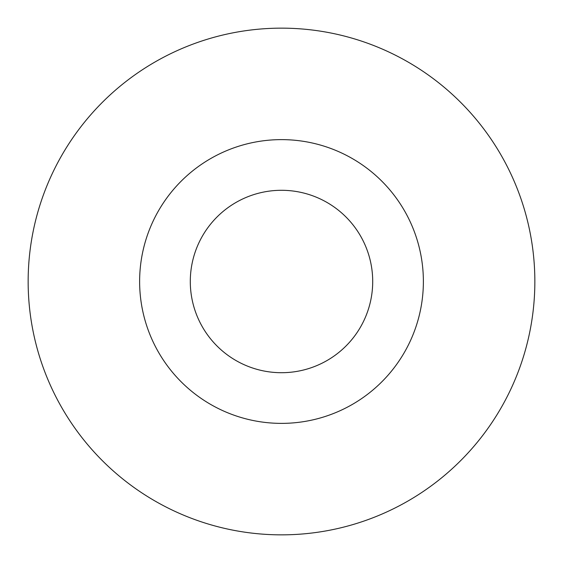 <?xml version="1.0" encoding="UTF-8"?>
<svg xmlns="http://www.w3.org/2000/svg" width="563" height="563" viewBox="0 0 563 563"><rect width="100%" height="100%" fill="white"/><g stroke="black" fill="none" stroke-linecap="round" stroke-linejoin="round"><path stroke-width="0.84" d="M139.624 281.5A141.876 141.876 0 0 0 281.5 423.376A141.876 141.876 0 0 0 423.376 281.5A141.876 141.876 0 0 0 281.5 139.624A141.876 141.876 0 0 0 139.624 281.5M534.85 281.5A253.35 253.35 0 0 0 281.5 28.15A253.35 253.35 0 0 0 28.15 281.5A253.35 253.35 0 0 0 281.5 534.85A253.35 253.35 0 0 0 534.85 281.5M190.294 281.5A91.206 91.206 0 0 0 281.5 372.706A91.206 91.206 0 0 0 372.706 281.5A91.206 91.206 0 0 0 281.5 190.294A91.206 91.206 0 0 0 190.294 281.5"/></g></svg>
